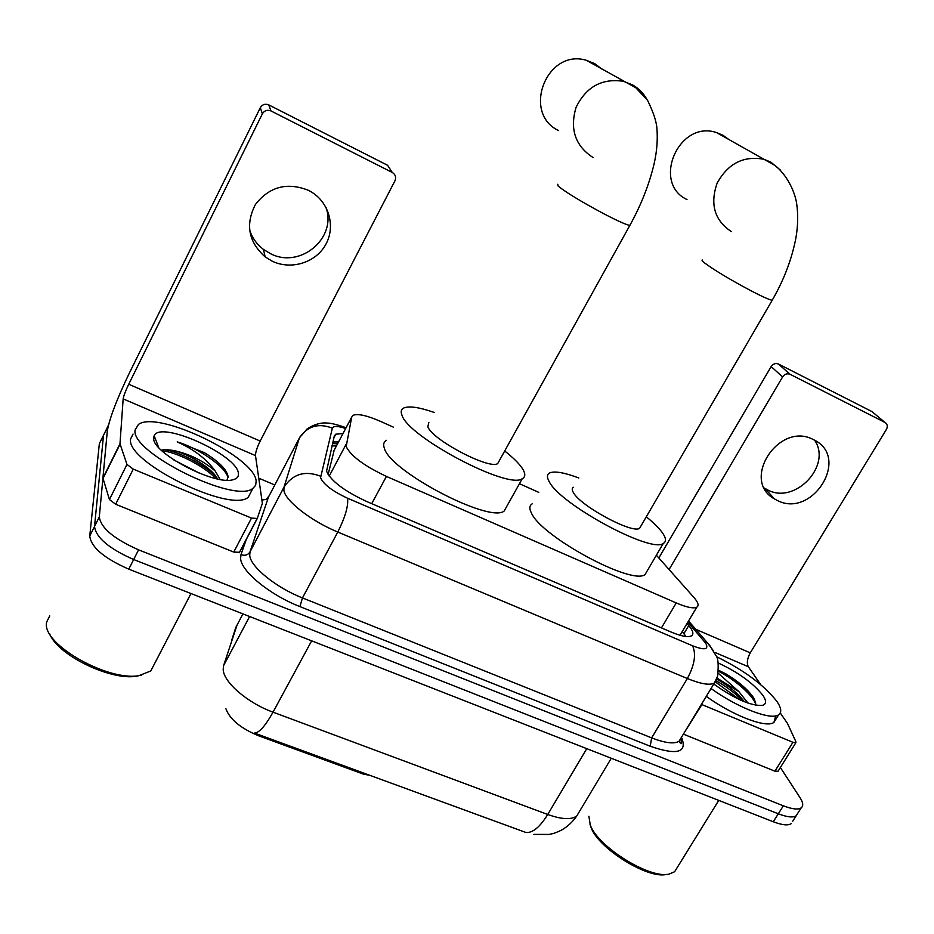 <?xml version="1.0" encoding="UTF-8"?>
<svg xmlns="http://www.w3.org/2000/svg" width="934" height="934" viewBox="0 0 934 934"><rect width="100%" height="100%" fill="white"/><g stroke="black" fill="none" stroke-linecap="round" stroke-linejoin="round"><path stroke-width="1.4" d="M393.494 427.2L380.71 421.467C367.085 415.513 357.885 413.458 353.134 415.28L351.733 417.031L346.175 446.557C350.834 455.979 364.248 465.926 386.419 476.41L676.251 602.944C686.607 607.357 693.46 608.77 696.787 607.193C699.181 605.629 698.212 602.383 693.892 597.433L656.38 555.24M364.085 773.177L363.524 774.181L258.718 735.817C240.785 728.415 229.857 719.402 225.923 708.789M363.524 774.181L369.922 775.313M334.197 450.165L328.103 474.577M538.731 492.358L519.444 483.707M237.014 625.138L223.611 665.568L223.191 669.468C223.413 682.077 247.487 702.952 273.032 712.163C265.361 725.928 259.173 732.898 254.457 733.062L525.842 832.463C532.59 833.151 539.887 827.162 547.733 814.483C561.649 819.433 571.316 819.947 576.745 816.024L579.384 811.599M792.744 821.208L796.177 815.779C793.036 817.81 787.082 817.145 778.302 813.794L133.667 559.524C109.044 548.643 95.992 537.622 94.521 526.472L103.522 435.244L104.76 432.746M791.203 823.648C788.039 825.726 782.062 825.096 773.282 821.757L128.775 569.156C104.164 558.334 91.147 547.289 89.746 536.023L99.354 443.662L100.615 441.128M342.988 433.551L335.726 434.205L334.29 436.026L326.538 471.191C330.94 480.952 344.296 491.039 366.595 501.465L670.951 631.979C681.248 636.276 688.101 637.56 691.499 635.844C693.985 634.128 693.063 630.695 688.743 625.57L687.015 623.562M780.369 767.503L800.053 797.706C803.193 802.61 803.555 806.007 801.162 807.887C798.045 809.871 792.102 809.183 783.334 805.797L138.582 549.846C113.936 538.918 100.837 527.932 99.308 516.899L107.702 426.791L108.554 424.713M258.741 478.173L274.806 484.979M801.162 807.887L796.177 815.779C793.036 817.81 787.082 817.145 778.302 813.794L133.667 559.524C109.044 548.643 95.992 537.622 94.521 526.472L103.522 435.244L99.354 443.662M682.205 631.641L686.07 636.509M332.866 442.004L338.575 441.887M325.989 207.348C337.162 238.333 299.931 269.214 270.416 253.628L263.423 249.39C256.71 244.253 252.075 237.691 249.518 229.706M308.208 190.221C286.89 181.967 269.296 186.718 255.414 204.499C245.187 224.429 248.444 241.894 265.174 256.92L272.273 261.205C291.256 270.323 315.774 262.641 325.697 244.591C335.855 226.682 329.118 202.141 310.683 191.552L308.208 190.221M153.678 437.602L154.881 437.579M257.177 518.65L239.571 552.298L233.757 552.076L251.503 518.09L133.258 469.125L115.664 504.255L109.441 499.538L102.915 478.091L107.305 430.948C109.511 418.397 116.878 399.052 129.441 372.888L260.317 107.69C262.314 104.48 265.116 103.546 268.723 104.865L270.965 110.924C267.276 109.582 264.415 110.539 262.372 113.808L128.729 384.248C125.506 390.949 123.65 395.829 123.16 398.888L119.984 443.778L126.977 464.443L133.258 469.125M233.757 552.076L115.664 504.255M251.503 518.09L257.282 518.463L262.372 503.356L255.484 455.582C255.437 452.383 257.013 447.549 260.201 441.058L394.942 180.846C396.355 177.308 395.467 174.518 392.268 172.463L387.622 165.318L268.875 104.947M392.268 172.463L271.117 111.006M154.822 663.163L150.771 670.986L138.897 675.656C114.462 682.544 57.581 655.913 49.549 633.544M141.805 675.002C111.555 683.805 40.431 644.145 46.7 621.974L49.747 615.88M256.149 481.162L255.659 485.295L252.892 488.354C235.403 504.255 130.27 452.523 135.103 429.979L138.477 424.41C157.974 409.863 255.262 457.205 256.149 481.162M251.666 490.712L248.269 497.238C230.616 513.49 125.576 461.921 130.585 439.038L133.048 434.088M226.985 480.181L228.106 476.679C226.845 469.568 218.906 461.548 204.277 452.616L177.215 441.875C193.84 449.324 206.496 459.026 215.182 470.993C203.262 460.742 189.345 453.889 173.409 450.445L164.606 449.441L161.337 450.235M153.678 437.836L154.18 435.734C160.344 420.02 238.275 455.442 238.403 473.655C238.73 476.772 236.897 478.803 232.928 479.749C214.446 485.68 151.086 452.243 153.678 437.836M199.993 473.48L173.864 459.983M217.505 478.909C212.216 468.109 188.294 453.866 173.409 450.445M220.132 479.422L215.182 470.993M216.419 477.099C204.791 464.607 177.88 451.134 163.683 449.534M224.277 468.705C219.338 463.031 212.672 457.66 204.277 452.616M215.777 478.523C203.869 465.646 175.931 451.881 161.921 450.783M228.083 477.659C224.954 465.938 197.751 447.97 177.215 441.875M602.045 69.163L594.619 63.582L586.342 60.29C546.577 48.241 521.557 113.236 558.625 130.597M428.846 422.437L427.842 426.733C431.893 439.657 489.393 469.895 497.717 463.568L499.176 460.941M504.699 451.005C514.015 458.302 520.18 464.595 523.215 469.872C525.573 474.18 525.247 477.134 522.246 478.722C508.259 489.895 407.633 436.797 401.9 415C400.581 411.602 401.211 409.255 403.815 407.971C409.162 405.765 419.308 407.259 434.252 412.454M506.87 506.17L504.15 511.05C489.486 523.507 389.256 470.899 384.248 447.9C383.033 444.315 383.769 441.794 386.454 440.323M728.835 139.493L723.033 135.302L716.6 132.605C678.855 119.564 651.407 182.901 686.992 199.549M573.546 487.303C571.865 488.167 571.818 489.93 573.406 492.58C580.283 505.936 632.388 534.026 639.603 528.317L640.887 526.111M646.293 516.817C653.777 522.865 659.171 528.224 662.486 532.882C666.176 538.182 666.432 541.708 663.28 543.46C651.126 553.558 559.956 504.232 549.204 481.629C546.717 477.262 546.869 474.367 549.682 472.931C554.644 470.853 564.358 472.546 578.835 477.998M647.472 570.429L645.09 574.503C632.295 585.723 541.51 536.758 531.458 513.105C529.099 508.54 529.38 505.446 532.287 503.8M814.658 440.264C832.147 465.681 795.021 504.757 767.748 489.976L764.397 488.097M813.526 439.68C779.178 420.755 740.312 480.263 774.379 498.873L777.135 500.379C812.136 518.942 850.477 457.94 814.471 440.159L813.526 439.68M778.057 771.204L774.916 771.192L792.943 742.308L701.889 704.598L683.384 734.112M774.916 771.192L683.851 734.322M658.809 557.983L771.134 366.595C773.107 363.816 775.535 362.964 778.442 364.026L790.047 374.277C787.105 373.203 784.63 374.079 782.61 376.892L669.071 569.53M760.685 684.61L748.332 666.736C746.558 663.163 747.2 658.528 750.282 652.854L886.424 429.395C887.919 426.383 887.428 424.059 884.965 422.425L871.901 411.544L778.489 364.05M884.965 422.425L790.106 374.3M792.943 742.308L795.838 742.74L795.92 741.759L787.455 723.406L780.264 712.934M667.074 874.352L666.269 874.457C647.659 879.139 598.577 848.481 591.14 827.711L590.031 824.43M677.138 867.686L674.617 871.749L669.024 874.119C649.574 879.022 598.075 846.858 590.323 825.154L588.875 816.234M716.787 656.836C743.814 670.087 763.814 684.902 776.808 701.282C781.314 707.844 781.921 712.338 778.641 714.767C771.356 720.721 737.673 707.832 711.054 688.51M775.722 715.876L773.901 722.402C766.545 728.497 732.851 715.701 706.291 696.344M755.314 705.147L755.699 703.127L754.147 698.644C748.905 690.436 739.541 682.217 726.057 673.986L718.69 670.32M718.293 673.309L738.806 691.545L716.95 678.026M718.293 663.012C738.327 672.363 753.213 683.163 762.95 695.433C766.686 701.025 766.417 704.353 762.156 705.439C750.621 705.87 734.486 698.737 713.751 684.05M747.959 703.08L738.806 691.545M744.351 701.714C737.545 692.981 728.263 685.428 716.518 679.076M742.95 701.13C735.256 693.226 726.325 686.455 716.144 680.816M753.901 698.223C747.679 689.666 738.385 681.575 726.057 673.986M739.67 699.683L715.514 682.018M755.629 704.213C753.224 695.503 734.428 679.275 718.596 671.312M329.2 476.13L346.024 444.421M258.718 735.817L259.278 734.789M336.368 446.055L331.955 445.822M371.72 503.659L386.419 476.41M333.438 451.589L351.733 417.031M661.435 627.905L676.251 602.944M223.611 665.568L249.612 616.522M242.945 613.907L235.788 627.45L231.865 639.755M311.652 640.841L273.032 712.163L547.733 814.483L586.762 748.659M773.282 821.757L783.334 805.797M128.775 569.156L138.582 549.846M89.746 536.023L99.308 516.899M345.673 428.484C337.793 425.904 333.356 425.787 332.352 428.157L320.56 477.718C323.479 484.372 332.481 491.202 347.553 498.231L692.584 645.803C704.691 650.449 709.069 649.609 705.754 643.257L687.833 622.207M716.366 679.438L714.382 683.023C709.84 685.509 700.839 684.015 687.366 678.528L337.804 532.041C311.174 521.125 285.08 500.729 283.878 490.303L283.994 487.151L250.02 551.877L249.717 555.345C250.37 566.728 275.869 587.533 302.464 597.912L651.64 737.872C665.113 743.09 674.255 744.2 679.076 741.222L681.295 737.556M681.47 737.276C687.681 752.582 677.267 755.583 650.227 746.243L299.907 606.598L302.464 597.912L337.804 532.041C345.241 517.156 348.499 505.889 347.553 498.231M713.448 650.8L707.295 642.697L704.154 641.179M299.907 606.598C269.868 594.935 241.135 571.351 240.598 558.497L240.995 554.586L246.553 538.72M107.702 426.791L103.522 435.244M320.514 476.177C304.974 470.292 292.797 473.947 283.994 487.151L299.335 438.093L268.478 497.075L250.02 551.877C247.872 555.111 244.86 556.01 240.995 554.586M332.352 428.157C318.319 422.763 307.321 426.079 299.335 438.093L300.118 436.715M269.167 495.744L266.237 499.375L261.894 500.064M692.584 645.803C696.332 654.092 694.581 664.996 687.366 678.528L651.64 737.872L650.227 746.243M683.91 633.661L688.743 625.57M260.201 441.058L128.729 384.248M255.484 455.582L123.16 398.888M102.915 478.091L119.984 443.778M262.372 113.808L260.317 107.69M120.054 444.222L102.974 478.547M109.441 499.538L126.977 464.443M153.771 436.902L154.624 436.914M153.725 438.688L155.301 438.688M557.761 184.255L558.147 186.064C566.016 192.451 581.322 201.732 604.053 213.874C617.899 221.054 626.492 224.896 629.843 225.409L630.31 224.545M593.008 157.519C575.192 145.832 569.565 129.067 576.115 107.235C586.318 86.664 602.138 78.036 623.585 81.34L632.528 84.889C638.622 88.345 643.409 93.166 646.888 99.343M702.637 260.014C701.457 259.944 701.959 260.808 704.131 262.594C713.681 269.786 729.139 279.091 750.516 290.521C762.296 296.65 769.523 299.884 772.208 300.234L772.628 299.51M731.392 231.632C714.568 220.436 709.805 204.289 717.114 183.204C727.995 163.45 743.639 155.488 764.047 159.305L770.947 162.201L780.38 170.081M750.282 652.854L695.713 629.271M748.332 666.736L715.479 652.668M782.61 376.892L771.134 366.595M733.739 680.711L747.819 690.903M337.606 443.708L332.481 443.627M680.022 635.283L696.787 607.193M533.723 834.389L549.18 834.424C553.056 833.443 552.601 834.19 561.194 830.279C567.428 826.753 572.612 822.002 576.745 816.024L611.268 758.256M680.874 738.245C681.505 742.822 681.388 744.538 680.547 743.382L679.076 741.222L714.382 683.023L717.581 676.216C718.736 664.973 718.199 658.12 715.993 655.656L709.828 645.616L688.568 620.982M346.059 427.749C337.279 424.585 330.776 423.009 326.538 423.032C325.359 422.775 316.976 422.366 307.193 428.869L301.203 435.839M333.893 437.672L335.726 434.205M263.423 249.39L265.174 256.92M268.723 104.865L270.965 110.924M256.943 518.86L239.232 552.73M190.98 593.545L150.771 670.986M252.892 488.354L248.269 497.238M158.64 447.433L154.18 435.734M497.717 463.568L629.843 225.409C641.273 204.744 649.445 183.87 654.349 162.773C656.929 150.958 657.781 139.563 656.941 128.588C656.427 121.408 653.298 111.975 647.531 100.3L635.844 87.796L586.342 60.29M522.246 478.722L504.15 511.05M639.603 528.317L772.208 300.234C783.976 279.885 791.88 259.045 795.943 237.726C797.998 225.783 798.231 214.353 796.632 203.414C794.811 191.435 787 175.09 775.208 165.598L716.6 132.605M663.28 543.46L645.09 574.503M765.016 488.494L774.379 498.873M778.442 364.026L790.047 374.277M795.838 742.74L777.835 771.566M718.748 800.391L674.617 871.749M778.641 714.767L773.901 722.402"/></g></svg>
